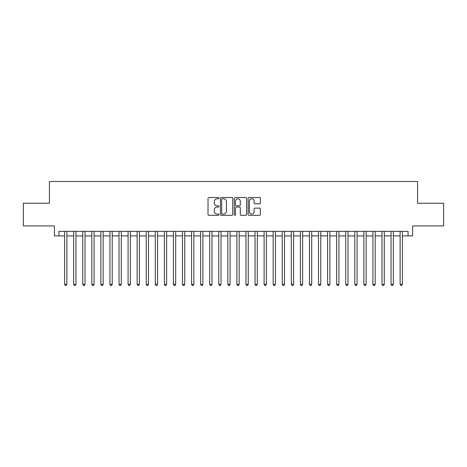 <?xml version="1.0" encoding="UTF-8"?>
<svg xmlns="http://www.w3.org/2000/svg" width="467" height="467" viewBox="0 0 467 467"><rect width="100%" height="100%" fill="white"/><g stroke="black" fill="none" stroke-linecap="round" stroke-linejoin="round"><path stroke-width="0.7" d="M218.994 198.154A0.625 0.625 0 0 0 218.369 197.529L208.912 197.529A0.887 0.887 0 0 0 208.019 198.422L208.019 214.441A0.887 0.887 0 0 0 208.912 215.334L218.369 215.334A0.625 0.625 0 0 0 218.994 214.709A0.625 0.625 0 0 0 218.369 214.084L217.143 214.084A2.849 2.849 0 0 1 214.295 211.236L214.295 209.905A2.849 2.849 0 0 1 217.143 207.056L218.369 207.056A0.625 0.625 0 0 0 218.994 206.432A0.625 0.625 0 0 0 218.369 205.807L217.143 205.807A2.849 2.849 0 0 1 214.295 202.958L214.295 201.627A2.849 2.849 0 0 1 217.143 198.779L218.369 198.779A0.625 0.625 0 0 0 218.994 198.154M259.512 203.805A0.887 0.887 0 0 0 260.405 202.917L260.405 198.422A0.887 0.887 0 0 0 259.512 197.529L249.01 197.529A0.887 0.887 0 0 0 248.117 198.422L248.117 214.441A0.887 0.887 0 0 0 249.01 215.334L259.512 215.334A0.887 0.887 0 0 0 260.405 214.441L260.405 209.012A0.887 0.887 0 0 0 259.512 208.124L255.017 208.124A0.887 0.887 0 0 0 254.13 209.012L254.13 211.709A2.382 2.382 0 0 1 251.748 214.084A2.382 2.382 0 0 1 249.366 211.709L249.366 201.16A2.382 2.382 0 0 1 251.748 198.779A2.382 2.382 0 0 1 254.13 201.16L254.13 202.917A0.887 0.887 0 0 0 255.017 203.805L259.512 203.805M58.941 235.905L58.941 231.369L408.059 231.369L408.059 235.905L412.594 235.905L412.594 225.929L443.65 225.929L443.65 203.256L417.58 203.256L417.58 181.494L49.42 181.494L49.42 203.256L23.35 203.256L23.35 225.929L54.406 225.929L54.406 235.905L64.609 235.905M232.724 198.422A0.887 0.887 0 0 0 231.83 197.529L221.329 197.529A0.887 0.887 0 0 0 220.436 198.422L220.436 214.441A0.887 0.887 0 0 0 221.329 215.334L231.83 215.334A0.887 0.887 0 0 0 232.724 214.441L232.724 198.422M235.17 197.529L245.671 197.529A0.887 0.887 0 0 1 246.564 198.422L246.564 214.441A0.887 0.887 0 0 1 245.671 215.334L241.176 215.334A0.887 0.887 0 0 1 240.289 214.441L240.289 207.943A0.887 0.887 0 0 0 239.396 207.056L236.413 207.056A0.887 0.887 0 0 0 235.526 207.943L235.526 214.709A0.625 0.625 0 0 1 234.901 215.334A0.625 0.625 0 0 1 234.276 214.709L234.276 198.422A0.887 0.887 0 0 1 235.17 197.529M66.874 235.905L73.675 235.905M75.946 235.905L82.747 235.905M85.012 235.905L91.812 235.905M94.083 235.905L100.884 235.905M103.149 235.905L109.949 235.905M112.214 235.905L119.015 235.905M121.286 235.905L128.086 235.905M130.351 235.905L137.152 235.905M139.417 235.905L146.224 235.905M148.488 235.905L155.289 235.905M157.554 235.905L164.355 235.905M166.626 235.905L173.426 235.905M175.691 235.905L182.492 235.905M184.757 235.905L191.563 235.905M193.828 235.905L200.629 235.905M202.894 235.905L209.695 235.905M211.965 235.905L218.766 235.905M221.031 235.905L227.832 235.905M230.097 235.905L236.903 235.905M239.168 235.905L245.969 235.905M248.234 235.905L255.035 235.905M257.305 235.905L264.106 235.905M266.371 235.905L273.172 235.905M275.437 235.905L282.243 235.905M284.508 235.905L291.309 235.905M293.574 235.905L300.374 235.905M302.645 235.905L309.446 235.905M311.711 235.905L318.512 235.905M320.776 235.905L327.583 235.905M329.848 235.905L336.649 235.905M338.914 235.905L345.714 235.905M347.985 235.905L354.786 235.905M357.051 235.905L363.851 235.905M366.116 235.905L372.917 235.905M375.188 235.905L381.988 235.905M384.253 235.905L391.054 235.905M393.325 235.905L400.126 235.905M402.391 235.905L408.059 235.905M222.31 198.779A0.625 0.625 0 0 0 221.685 199.403L221.685 213.466A0.625 0.625 0 0 0 222.31 214.084L223.6 214.084A2.849 2.849 0 0 0 226.448 211.236L226.448 201.627A2.849 2.849 0 0 0 223.6 198.779L222.31 198.779M240.289 201.201A2.382 2.382 0 0 0 237.907 198.819A2.382 2.382 0 0 0 235.526 201.201L235.526 204.92A0.887 0.887 0 0 0 236.413 205.807L239.396 205.807A0.887 0.887 0 0 0 240.289 204.92L240.289 201.201M66.874 231.369L66.874 284.327L64.609 284.327L64.609 231.369M66.874 284.327L66.197 285.506L65.287 285.506L64.609 284.327M75.946 231.369L75.946 284.327L73.675 284.327L73.675 231.369M75.946 284.327L75.263 285.506L74.358 285.506L73.675 284.327M85.012 231.369L85.012 284.327L82.747 284.327L82.747 231.369M85.012 284.327L84.334 285.506L83.424 285.506L82.747 284.327M94.083 231.369L94.083 284.327L91.812 284.327L91.812 231.369M94.083 284.327L93.4 285.506L92.495 285.506L91.812 284.327M103.149 231.369L103.149 284.327L100.884 284.327L100.884 231.369M103.149 284.327L102.466 285.506L101.561 285.506L100.884 284.327M112.214 231.369L112.214 284.327L109.949 284.327L109.949 231.369M112.214 284.327L111.537 285.506L110.626 285.506L109.949 284.327M121.286 231.369L121.286 284.327L119.015 284.327L119.015 231.369M121.286 284.327L120.603 285.506L119.698 285.506L119.015 284.327M130.351 231.369L130.351 284.327L128.086 284.327L128.086 231.369M130.351 284.327L129.674 285.506L128.764 285.506L128.086 284.327M139.417 231.369L139.417 284.327L137.152 284.327L137.152 231.369M139.417 284.327L138.74 285.506L137.835 285.506L137.152 284.327M148.488 231.369L148.488 284.327L146.224 284.327L146.224 231.369M148.488 284.327L147.805 285.506L146.901 285.506L146.224 284.327M157.554 231.369L157.554 284.327L155.289 284.327L155.289 231.369M157.554 284.327L156.877 285.506L155.966 285.506L155.289 284.327M166.626 231.369L166.626 284.327L164.355 284.327L164.355 231.369M166.626 284.327L165.943 285.506L165.038 285.506L164.355 284.327M175.691 231.369L175.691 284.327L173.426 284.327L173.426 231.369M175.691 284.327L175.014 285.506L174.103 285.506L173.426 284.327M184.757 231.369L184.757 284.327L182.492 284.327L182.492 231.369M184.757 284.327L184.08 285.506L183.175 285.506L182.492 284.327M193.828 231.369L193.828 284.327L191.563 284.327L191.563 231.369M193.828 284.327L193.145 285.506L192.241 285.506L191.563 284.327M202.894 231.369L202.894 284.327L200.629 284.327L200.629 231.369M202.894 284.327L202.217 285.506L201.306 285.506L200.629 284.327M211.965 231.369L211.965 284.327L209.695 284.327L209.695 231.369M211.965 284.327L211.282 285.506L210.378 285.506L209.695 284.327M221.031 231.369L221.031 284.327L218.766 284.327L218.766 231.369M221.031 284.327L220.354 285.506L219.443 285.506L218.766 284.327M230.097 231.369L230.097 284.327L227.832 284.327L227.832 231.369M230.097 284.327L229.42 285.506L228.515 285.506L227.832 284.327M239.168 231.369L239.168 284.327L236.903 284.327L236.903 231.369M239.168 284.327L238.485 285.506L237.58 285.506L236.903 284.327M248.234 231.369L248.234 284.327L245.969 284.327L245.969 231.369M248.234 284.327L247.557 285.506L246.646 285.506L245.969 284.327M257.305 231.369L257.305 284.327L255.035 284.327L255.035 231.369M257.305 284.327L256.622 285.506L255.718 285.506L255.035 284.327M266.371 231.369L266.371 284.327L264.106 284.327L264.106 231.369M266.371 284.327L265.694 285.506L264.783 285.506L264.106 284.327M275.437 231.369L275.437 284.327L273.172 284.327L273.172 231.369M275.437 284.327L274.759 285.506L273.855 285.506L273.172 284.327M284.508 231.369L284.508 284.327L282.243 284.327L282.243 231.369M284.508 284.327L283.825 285.506L282.92 285.506L282.243 284.327M293.574 231.369L293.574 284.327L291.309 284.327L291.309 231.369M293.574 284.327L292.897 285.506L291.986 285.506L291.309 284.327M302.645 231.369L302.645 284.327L300.374 284.327L300.374 231.369M302.645 284.327L301.962 285.506L301.057 285.506L300.374 284.327M311.711 231.369L311.711 284.327L309.446 284.327L309.446 231.369M311.711 284.327L311.034 285.506L310.123 285.506L309.446 284.327M320.776 231.369L320.776 284.327L318.512 284.327L318.512 231.369M320.776 284.327L320.099 285.506L319.194 285.506L318.512 284.327M329.848 231.369L329.848 284.327L327.583 284.327L327.583 231.369M329.848 284.327L329.165 285.506L328.26 285.506L327.583 284.327M338.914 231.369L338.914 284.327L336.649 284.327L336.649 231.369M338.914 284.327L338.236 285.506L337.326 285.506L336.649 284.327M347.985 231.369L347.985 284.327L345.714 284.327L345.714 231.369M347.985 284.327L347.302 285.506L346.397 285.506L345.714 284.327M357.051 231.369L357.051 284.327L354.786 284.327L354.786 231.369M357.051 284.327L356.374 285.506L355.463 285.506L354.786 284.327M366.116 231.369L366.116 284.327L363.851 284.327L363.851 231.369M366.116 284.327L365.439 285.506L364.534 285.506L363.851 284.327M375.188 231.369L375.188 284.327L372.917 284.327L372.917 231.369M375.188 284.327L374.505 285.506L373.6 285.506L372.917 284.327M384.253 231.369L384.253 284.327L381.988 284.327L381.988 231.369M384.253 284.327L383.576 285.506L382.666 285.506L381.988 284.327M393.325 231.369L393.325 284.327L391.054 284.327L391.054 231.369M393.325 284.327L392.642 285.506L391.737 285.506L391.054 284.327M402.391 231.369L402.391 284.327L400.126 284.327L400.126 231.369M402.391 284.327L401.713 285.506L400.803 285.506L400.126 284.327"/></g></svg>
